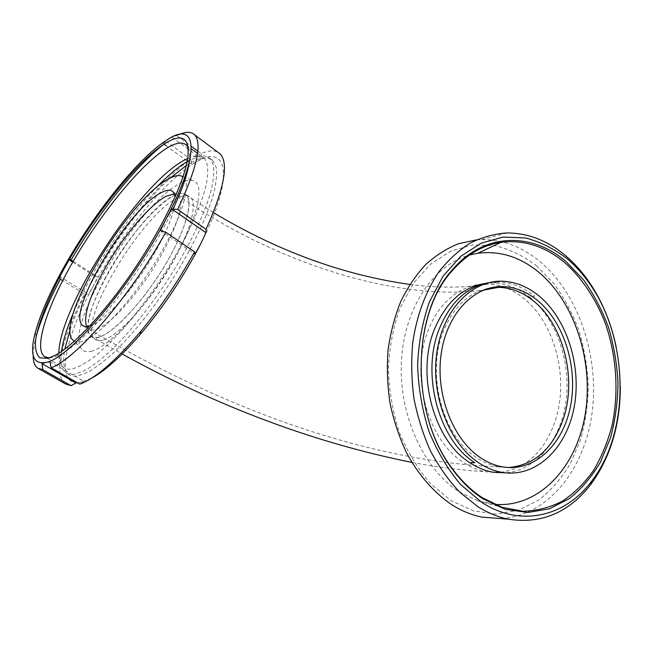 <?xml version="1.0" encoding="UTF-8"?>
<svg xmlns="http://www.w3.org/2000/svg" width="653" height="653" viewBox="0 0 653 653"><rect width="100%" height="100%" fill="white"/><g stroke="black" fill="none" stroke-linecap="round" stroke-linejoin="round"><path stroke-width="0.49" stroke-dasharray="3.27 2.45" d="M484.926 283.484L493.578 282.994C506.475 283.516 518.49 288.242 529.624 297.164L534.734 296.258C523.347 287.116 511.079 282.365 497.929 281.998L501.716 281.214M105.753 277.076C90.4 305.253 83.453 330.989 91.387 336.409C101.354 347.502 148.533 299.409 173.543 249.813C188.178 220.241 192.415 201.997 186.244 195.084C174.726 183.713 130.086 230.95 105.753 277.076M500.655 472.388C526.294 468.364 544.373 451.533 554.895 421.903C569.53 379.695 555.483 323.366 523.6 298.282C512.654 289.499 500.851 284.749 488.175 284.047C464.095 282.716 440.122 299.964 428.588 329.341C409.48 374.104 427.486 440.587 463.785 462.602C471.082 467.352 478.592 470.421 486.322 471.801L496.353 472.633M74.14 341.372C75.977 342.425 78.409 342.547 81.437 341.748C97.248 337.96 130.927 302.249 156.32 260.604C181.812 218.967 192.276 182.962 182.987 176.873M91.183 351.281C108.333 347.747 145.129 308.714 171.274 264.326C197.565 219.947 205.679 183.852 193.182 180.661C189.843 179.673 185.485 180.595 180.106 183.428C139.603 202.985 65.806 323.17 80.719 347.788C82.653 351.273 86.147 352.432 91.183 351.281M536.423 265.673L553.834 283.565C564.061 297.629 572.428 313.293 578.925 330.549C584.247 348.408 587.374 366.749 588.312 385.572C587.961 404.346 585.357 422.442 580.501 439.844L570.257 463.875C561.474 478.38 550.928 490.46 538.611 500.125L518.368 510.295L496.28 514.058L473.417 510.883L450.994 500.598L430.327 483.481C417.798 468.919 407.456 451.843 399.301 432.245C392.714 411.668 389.074 390.421 388.38 368.512C389.457 346.849 393.4 326.565 400.216 307.669L413.716 282.888L431.111 263.698L451.272 250.907L473.001 244.899L495.129 245.634C509.74 249.307 523.502 255.984 536.423 265.673M476.551 239.855L481.645 239.569C502.786 239.488 522.294 246.875 540.162 261.731C578.738 294.201 599.527 356.473 592.051 412.974C584.647 469.376 548.038 515.96 501.055 518.588M616.154 346.759C618.84 359.697 620.236 372.773 620.35 385.996M494.525 504.361L477.914 500.843L459.255 491.807C423.422 469.14 398.469 414.157 401.44 360.929C404.28 307.645 433.739 264.702 469.523 255.021M89.551 326.198L89.812 326.116C101.803 322.688 125.147 298.878 144.835 268.963C164.564 239.063 176.947 208.715 175.167 196.749M529.624 297.164L529.648 297.18C556.201 318.648 571.057 361.436 566.151 400.322C561.311 439.175 536.472 470.642 505.3 472.829M173.029 209.091C146.313 267.061 87.739 341.641 60.509 354.416L53.024 357.477L49.097 357.975M187.77 158.41L193.108 156.451C198.014 155.161 201.785 155.814 204.422 158.418C208.421 163.372 208.87 173.559 205.295 188.529C199.581 209.523 186.072 238.565 167.69 268.481C153.226 291.254 138.118 311.677 122.38 329.741C112.251 340.752 102.782 349.877 93.975 357.118C85.723 363.141 78.605 367.043 72.638 368.806C68.875 369.574 65.88 369.174 63.643 367.623C60.688 365.5 59.088 361.615 58.852 355.975L58.827 353.216M187.215 161.52L198.357 156.557C203.499 155.218 207.458 155.92 210.233 158.663L213.433 165.201C214.274 171.453 213.58 179.616 211.343 189.697C205.581 211.286 191.786 241.12 172.947 271.803C153.684 302.412 131.049 331.079 111.19 350.318C101.55 359.134 92.865 365.819 85.143 370.373L75.283 374.145C71.463 374.863 68.402 374.438 66.1 372.855C62.982 370.626 61.284 366.562 61.007 360.668L61.513 351.445M73.716 312.085C91.371 270.75 124.976 220.069 155.945 187.925M186.334 165.478L191.231 162.507C201.1 157.006 208.315 156.377 212.886 160.622L216.135 167.192C217.016 173.461 216.355 181.64 214.16 191.729C208.478 213.335 194.757 243.161 175.951 273.795C156.736 304.363 134.118 332.965 114.226 352.138C104.57 360.921 95.869 367.574 88.114 372.104L78.221 375.834C74.377 376.536 71.291 376.095 68.965 374.496C63.823 370.561 62.451 362.08 64.851 349.045M70.108 329.675C86.523 281.231 132.779 211.482 170.662 177.779M102.562 340.221C98.652 341.209 95.771 340.597 93.934 338.393C77.683 320.941 142.485 213.817 177.575 198.03C182.628 195.508 186.578 194.994 189.419 196.504C198.798 201.165 190.815 232.378 168.964 268.758C147.227 305.139 117.222 336.801 102.562 340.221M98.701 337.16C94.848 338.164 92.016 337.593 90.22 335.43C74.344 318.313 138.918 211.735 173.543 195.884C178.538 193.345 182.424 192.815 185.199 194.292C194.374 198.847 186.285 229.807 164.532 265.951C142.885 302.102 113.149 333.659 98.701 337.16M59.611 277.084L59.301 276.219L63.912 267.248L69.096 258.71L69.487 259.257M163.666 144.337L166.89 141.921L162.589 143.121L166.972 139.962L172.049 137.203L179.469 134.461M70.597 260.825L71.095 259.976M72.712 262.163L94.448 275.917C122.062 227.603 161.699 178.832 190.888 159.438L166.89 141.921M176.914 135.661L191.362 146.321M197.826 151.088L201.246 153.61C208.087 150.557 213.572 150.035 217.694 152.043M94.448 275.917L97.934 276.978L93.477 285.794C121.744 233.39 166.703 178.187 196.724 161.732L191.607 164.238L190.888 159.438M201.246 153.61L201.451 158.818L196.724 161.732C227.587 143.056 235.211 176.326 200.83 243.569M91.428 378.267L80.303 382.421L84.278 381.523L79.788 384.152M188.268 147.774C189.843 151.169 190.105 156.353 189.06 163.332M33.164 355.232C33.213 350.196 34.16 344.188 35.997 337.209L36.135 336.687M65.48 383.923C52.583 375.263 62.557 336.532 84.531 294.144L62.655 280.586M77.47 382.821L80.303 382.421C54.199 386.951 64.606 338.099 93.477 285.794L88.498 294.364L84.531 294.144M49.881 361.754L84.278 381.523M160.442 230.542L195.092 254.099M172.049 137.203L201.451 158.818M162.589 143.121L163.985 144.133M165.829 145.48L191.607 164.238M69.096 258.71L69.61 259.037M73.201 261.314L97.934 276.978M59.301 276.219L88.498 294.364M86.571 326.68L88.375 328.916C90.049 330.157 92.383 330.353 95.395 329.496C110.667 326.222 146.133 285.263 165.715 246.973C179.608 219.163 183.779 201.973 178.228 195.394L174.433 193.868M508.377 467.532L499.365 466.911C491.554 465.646 483.979 462.577 476.649 457.688C442.432 436.335 425.723 373.255 443.575 330.793C454.096 305.996 469.646 291.711 490.223 287.932M488.64 282.708L497.929 281.998L493.578 282.994M172.996 191.704L178.228 195.394C271.313 260.955 393.988 301.686 483.269 290.185M91.387 336.401L122.152 353.999M411.839 462.389C437.045 467.197 461.875 470.331 486.322 471.809M181.11 175.918L181.975 176.261M183.044 176.685L193.182 180.661M83.731 326.116L88.375 328.916C220.992 407.75 367.051 461.834 499.365 466.911L503.243 466.968M186.244 195.084L213.327 212.543M409.823 284.43C438.604 288.144 464.724 288.014 488.175 284.047M477.914 500.843L502.165 507.365M506.834 232.95L481.645 239.569M71.585 338.678L80.719 347.788M47.596 358.391L63.643 367.623M58.852 355.975L61.007 360.668M66.1 372.855L68.965 374.496M90.22 335.43L93.934 338.393M185.199 194.292L189.419 196.504M210.233 158.663L212.886 160.622M193.108 156.451L198.357 156.557M186.66 145.341L191.362 148.802M197.557 153.365L204.422 158.418M189.043 163.389L187.738 158.606M60.509 354.416L55.448 355.199M35.376 332.189L35.997 337.209M37.792 368.194L38.927 368.839"/><path stroke-width="0.98" d="M505.3 472.829L493.431 472.233C485.301 470.886 477.425 467.695 469.793 462.659L469.768 462.642C433.437 440.334 415.675 373.32 434.718 328.647C446.105 302.168 462.838 287.116 484.926 283.484M496.353 472.633L500.655 472.388M182.987 176.873L181.11 175.918C177.991 175.012 173.878 175.959 168.752 178.767C130.151 198.194 57.807 315.554 71.585 338.678L74.14 341.372M501.055 518.588L481.979 517.119C471.727 515.054 461.728 510.964 451.982 504.859C434.221 492.925 418.516 475.066 406.509 452.749C399.228 437.175 393.735 420.614 390.004 403.072C387.392 385.262 386.747 367.533 388.07 349.894C390.51 332.614 394.755 316.444 400.803 301.384C407.766 287.222 416.075 274.929 425.723 264.514C435.959 255.315 446.93 248.369 458.626 243.675L476.551 239.855M620.35 385.996C620.374 424.654 610.449 457.565 590.573 484.73C568.6 512.858 541.1 524.318 508.075 519.127C497.692 517.005 487.546 512.801 477.645 506.508L459.859 492.305C448.782 480.6 439.045 466.928 430.645 451.28C423.201 434.743 417.642 417.177 413.969 398.599C411.48 379.777 411.072 361.109 412.745 342.621C416.704 315.423 425.829 291.05 438.979 271.738C448.391 259.853 458.822 250.287 470.282 243.038C482.126 237.202 494.305 233.839 506.834 232.95C528.204 232.982 547.932 240.679 566.004 256.041C573.938 262.841 581.154 270.783 587.651 279.868C601.331 299.294 610.833 321.594 616.154 346.759M567.433 258.963C575.162 265.567 582.182 273.289 588.5 282.129C628.872 337.103 631.247 430.849 591.365 481.563C565.172 516.539 520.629 527.779 481.808 502.41L460.724 484.632C447.917 469.507 437.322 451.745 428.948 431.355C422.165 409.937 418.377 387.833 417.594 365.051C418.622 342.515 422.564 321.447 429.437 301.833L443.093 276.162L460.716 256.335L481.139 243.185L503.161 237.08L525.583 237.978C540.39 241.871 554.34 248.866 567.433 258.963M483.049 498.868C471.85 491.603 461.72 481.816 452.651 469.523C409.97 414.386 411.292 313.187 453.117 268.971C484.844 232.223 532.481 232.239 566.404 261.886L583.635 279.99C593.773 294.209 602.074 310.028 608.547 327.455C613.853 345.478 617.012 363.99 618.007 382.985C617.738 401.921 615.248 420.173 610.539 437.73L600.531 461.957C591.936 476.584 581.586 488.762 569.489 498.5L549.565 508.744L527.795 512.515L505.218 509.283L483.049 498.868M482.461 497.757C471.368 490.55 461.336 480.861 452.358 468.683C410.092 414.075 411.398 313.922 452.823 270.081C467.05 254.205 483.179 244.948 501.202 242.296C524.188 239.553 545.492 246.442 565.131 262.971C582.109 278.251 595.822 298.943 605.192 322.933C616.587 355.542 619.101 392.265 612.032 425.601C607.698 441.91 601.56 456.839 593.601 470.397C584.688 482.91 574.354 493.129 562.592 501.063C550.169 507.454 537.011 510.858 523.126 511.266L502.165 507.365L482.461 497.757M469.523 255.021L477.735 253.258C499.627 250.499 519.943 256.8 538.701 272.162C575.048 302.412 594.034 362.211 585.112 414.867C576.379 467.466 538.945 508.099 494.525 504.361M480.486 457.704C452.79 439.379 435.331 394.208 441.159 353.975C446.807 313.66 473.866 285.728 502.565 286.577C514.842 286.977 526.318 291.45 536.986 299.996C563.825 321.709 577.938 366.529 570.706 405.227C563.653 443.942 535.125 472.013 503.243 466.968C495.415 465.703 487.824 462.61 480.486 457.704M175.167 196.749L172.996 191.704C170.547 189.492 166.662 189.778 161.348 192.578C128.38 208.185 65.071 313.856 82.89 325.61C84.482 326.794 86.694 326.99 89.551 326.198M538.578 295.564C567 318.672 581.864 366.162 574.158 407.146C566.641 448.146 536.342 477.931 502.418 472.429C494.256 471.074 486.338 467.842 478.673 462.757C449.297 443.444 430.67 395.563 436.792 352.857C442.734 310.061 471.376 280.431 501.716 281.214C514.882 281.59 527.175 286.373 538.578 295.564M488.64 282.708C467.083 286.83 450.766 301.898 439.681 327.92C420.614 372.994 438.441 440.171 474.845 462.716L469.768 462.642M47.824 358.334L39.89 357.844C36.47 354.726 35.001 349.094 35.499 340.956C38.021 322.933 49.171 295.776 65.3 266.587C94.024 215.27 137.032 161.209 165.07 143.44C182.513 132.69 190.064 137.742 187.738 158.606C184.17 181.803 163.356 225.979 134.82 268.367C106.3 310.771 74.222 345.192 55.448 355.199L47.824 358.334M49.097 357.975L44.494 356.603C32.74 347.584 48.689 302.355 76.279 256.074C103.892 209.67 141.685 163.781 166.833 148.158C176.073 142.493 182.677 141.554 186.66 145.341L188.268 147.774M58.827 353.216C59.472 306.273 138.567 185.011 183.771 160.467L187.77 158.41M61.513 351.445C63.096 340.482 67.161 327.365 73.716 312.085M155.945 187.925C167.388 176.016 177.812 167.217 187.215 161.52M64.851 349.045L70.108 329.675M170.662 177.779L186.334 165.478M69.487 259.257L70.597 260.825L72.712 262.163M63.912 267.248C91.942 216.927 133.963 163.193 162.891 142.697L166.972 139.962C196.675 119.76 201.834 151.586 165.789 219.473L160.442 230.542L165.756 232.19C130.943 295.466 75.56 359.452 51.163 367.778L49.881 361.754L45.547 362.505C32.895 364.423 29.507 354.318 35.376 332.189C40.494 313.758 50.003 292.111 63.912 267.248M71.095 259.976C98.334 213.409 135.702 166.05 163.666 144.337M179.469 134.461C186.374 131.465 191.468 131.628 194.757 134.942C202.454 143.88 196.757 168.727 177.665 209.474L171.812 208.993L165.789 219.473C130.959 286.879 68.002 359.844 45.547 362.505L42.012 363.648L42.845 369.671L37.792 368.194C34.658 365.941 33.107 361.615 33.164 355.232M191.362 146.321L197.826 151.088M217.694 152.043L220.241 153.937C228.909 163.577 224.183 188.684 206.046 229.276L177.665 209.474M165.756 232.19L194.586 251.829C178.4 281.223 159.928 308.355 139.179 333.218C114.789 361.648 94.995 378.626 79.788 384.152L51.163 367.778M194.586 251.829L195.092 254.099L200.83 243.569L205.94 232.746L206.046 229.276M200.83 243.569L197.598 249.789C181.722 279.46 163.226 306.943 142.117 332.238C122.389 355.363 105.492 370.7 91.428 378.267M189.06 163.332L189.043 163.405C187.231 174.98 181.893 190.211 173.029 209.091M36.135 336.687C40.698 320.166 48.779 300.992 60.362 279.166L59.611 277.084M62.655 280.586L60.362 279.166M42.845 369.671L70.981 385.67L65.48 383.923L38.927 368.839M70.981 385.67L75.846 382.985L77.47 382.821M42.012 363.648L75.846 382.985M171.812 208.993L205.94 232.746M163.985 144.133L165.829 145.48M69.61 259.037L73.201 261.314M174.433 193.868L166.433 196.145C149.039 204.887 120.128 240.124 102.366 273.199C88.628 298.96 83.364 316.787 86.571 326.68M490.223 287.932L498.77 287.336C511.038 287.72 522.49 292.169 533.142 300.682C563.596 324.484 577.17 378.748 563.229 419.177C552.577 449.093 534.293 465.205 508.377 467.532M483.269 290.185L502.565 286.577M122.152 353.999C217.914 406.697 314.468 442.824 411.839 462.389M181.975 176.261L183.044 176.685M508.075 519.127L481.979 517.119M588.5 282.129L587.651 279.868M591.365 481.563L590.573 484.73M452.358 468.683L452.651 469.523M452.823 270.081L453.117 268.971M477.735 253.258L501.202 242.296M82.89 325.61L83.731 326.116M493.431 472.233L502.418 472.429M213.327 212.543C277.501 251.03 342.996 274.986 409.823 284.43M44.494 356.603L47.596 358.391M194.757 134.942L220.241 153.937M142.117 332.238L139.179 333.218M191.362 148.802L197.557 153.365"/></g></svg>
